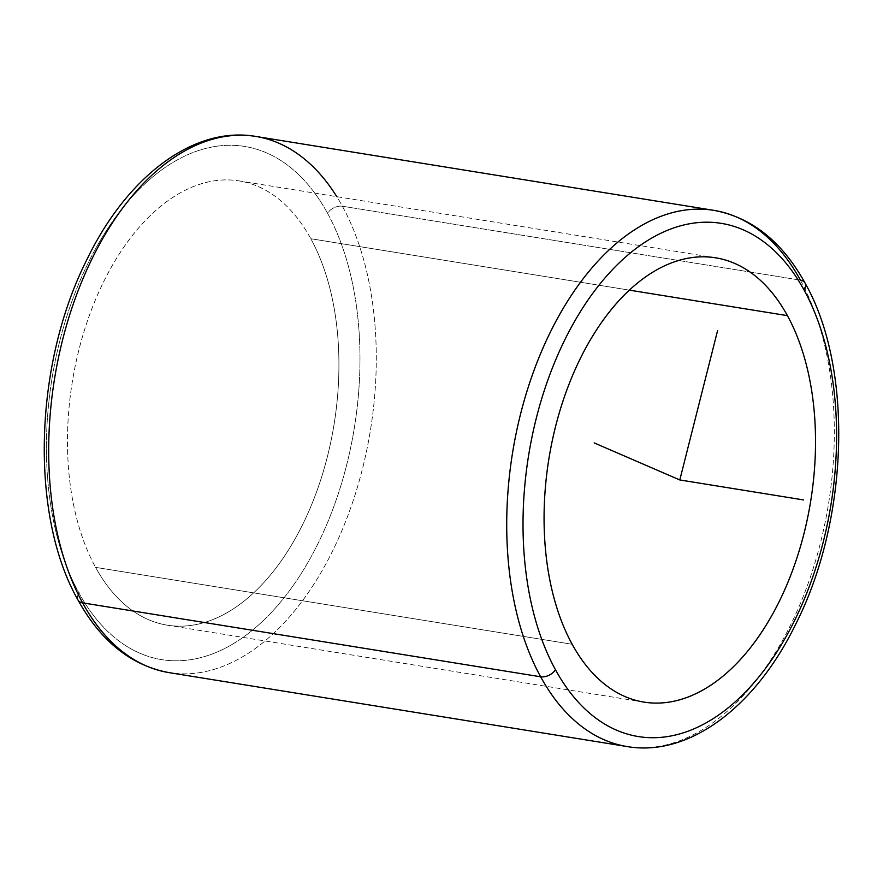 <?xml version="1.0" encoding="UTF-8"?>
<svg xmlns="http://www.w3.org/2000/svg" width="883" height="883" viewBox="0 0 883 883"><rect width="100%" height="100%" fill="white"/><g stroke="black" fill="none" stroke-linecap="round" stroke-linejoin="round"><path stroke-width="0.66" stroke-dasharray="4.42 3.31" d="M95.585 567.361L572.173 644.27L95.585 567.361A225.022 132.582 99.2 0 0 167.351 625.197A225.022 132.582 99.2 0 0 315.86 493.829A225.022 132.582 99.2 0 0 310.827 238.73A225.022 132.582 99.2 0 0 239.05 180.894A225.022 132.582 99.2 0 0 90.552 312.251A225.022 132.582 99.2 0 0 95.585 567.361A225.022 132.582 -80.8 0 1 120.518 252.052A225.022 132.582 -80.8 0 1 310.827 238.73L629.336 290.132L310.827 238.73A225.022 132.582 -80.8 0 1 285.882 554.027A225.022 132.582 -80.8 0 1 95.585 567.361M713.784 210.342A271.589 160.022 -80.8 0 1 800.395 280.143A11.645 7.494 151.3 0 1 805.042 283.057M800.395 280.143A271.589 160.022 -80.8 0 1 806.477 588.034A271.589 160.022 -80.8 0 1 627.239 746.577A271.589 160.022 99.2 0 0 806.477 588.034A271.589 160.022 99.2 0 0 800.395 280.143L342.372 206.225L800.395 280.143M255.761 136.423A271.589 160.022 -80.8 0 1 342.372 206.225A11.645 7.494 -28.7 0 0 327.516 213.222A259.944 153.156 -80.8 0 1 298.708 577.46A259.944 153.156 -80.8 0 1 78.885 592.857A259.944 153.156 -80.8 0 1 107.693 228.62A259.944 153.156 -80.8 0 1 327.516 213.222A259.944 153.156 99.2 0 0 107.693 228.62A259.944 153.156 99.2 0 0 78.885 592.857A259.944 153.156 99.2 0 0 298.708 577.46A259.944 153.156 99.2 0 0 327.516 213.222A11.645 7.494 151.3 0 1 342.372 206.225A271.589 160.022 -80.8 0 1 348.443 514.105A271.589 160.022 -80.8 0 1 169.216 672.658A271.589 160.022 99.2 0 0 348.443 514.105A271.589 160.022 99.2 0 0 342.372 206.225A271.589 160.022 99.2 0 0 336.787 196.666M77.958 599.943A11.645 7.494 151.3 0 1 78.123 594.215A11.645 7.494 -28.7 0 0 77.958 599.943M715.649 257.803L239.05 180.894M643.95 702.106L167.351 625.197"/><path stroke-width="1.32" d="M572.173 644.27A225.022 132.582 -80.8 0 1 567.14 389.171A225.022 132.582 -80.8 0 1 715.649 257.803A225.022 132.582 -80.8 0 1 787.415 315.639L629.336 290.132L787.415 315.639A225.022 132.582 -80.8 0 1 792.448 570.749A225.022 132.582 -80.8 0 1 643.95 702.106A225.022 132.582 -80.8 0 1 572.173 644.27A225.022 132.582 99.2 0 0 762.482 630.948A225.022 132.582 99.2 0 0 787.415 315.639A225.022 132.582 99.2 0 0 597.118 328.973A225.022 132.582 99.2 0 0 572.173 644.27M555.484 669.778A259.944 153.156 -80.8 0 1 584.292 305.54A259.944 153.156 -80.8 0 1 804.115 290.143A259.944 153.156 -80.8 0 1 775.307 654.38A259.944 153.156 -80.8 0 1 555.484 669.778A11.645 7.494 151.3 0 1 540.628 676.775A271.589 160.022 -80.8 0 1 534.557 368.895A271.589 160.022 -80.8 0 1 713.784 210.342A271.589 160.022 99.2 0 0 534.557 368.895A271.589 160.022 99.2 0 0 540.628 676.775A11.645 7.494 -28.7 0 0 555.484 669.778A259.944 153.156 99.2 0 0 775.307 654.38A259.944 153.156 99.2 0 0 804.115 290.143A259.944 153.156 99.2 0 0 584.292 305.54A259.944 153.156 99.2 0 0 555.484 669.778M805.042 283.057A11.645 7.494 151.3 0 1 804.115 290.143A11.645 7.494 -28.7 0 0 805.042 283.057A11.645 7.494 -28.7 0 0 800.395 280.143A271.589 160.022 99.2 0 0 713.784 210.342C751.731 217.373 782.15 241.611 805.042 283.057C853.364 367.836 849.027 518.288 796.389 622.835C756.444 705.947 689.766 757.272 627.239 746.577A271.589 160.022 -80.8 0 1 540.628 676.775L82.605 602.857A271.589 160.022 -80.8 0 1 76.523 294.966A271.589 160.022 -80.8 0 1 255.761 136.423A271.589 160.022 99.2 0 0 76.523 294.966A271.589 160.022 99.2 0 0 82.605 602.857L540.628 676.775A271.589 160.022 99.2 0 0 627.239 746.577L169.216 672.658A271.589 160.022 -80.8 0 1 82.605 602.857A11.645 7.494 151.3 0 1 77.958 599.943A11.645 7.494 -28.7 0 0 82.605 602.857A271.589 160.022 99.2 0 0 169.216 672.658C131.269 665.627 100.85 641.389 77.958 599.943C29.636 515.164 33.973 364.712 86.611 260.165C126.556 177.053 193.234 125.728 255.761 136.423L713.784 210.342M336.787 196.666A271.589 160.022 99.2 0 0 255.761 136.423M78.123 594.215A11.645 7.494 151.3 0 1 78.885 592.857A11.645 7.494 -28.7 0 0 78.123 594.215M594.171 442.902L679.8 479.955L717.592 330.584M679.8 479.955L803.585 499.933"/></g></svg>
